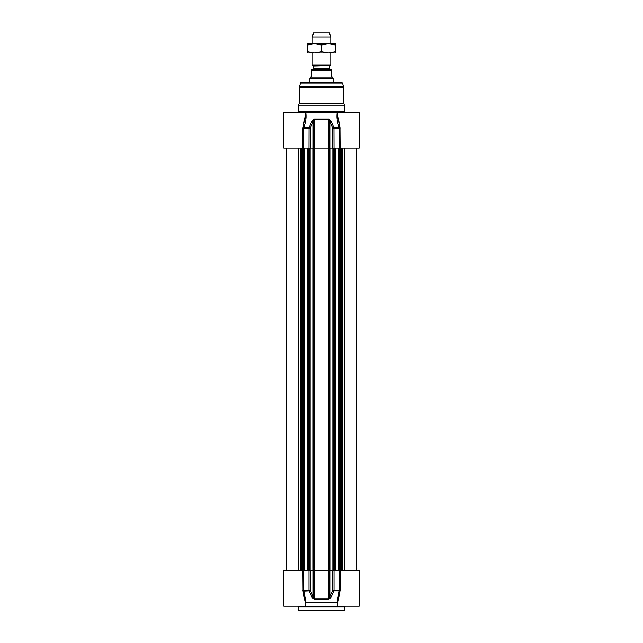 <?xml version="1.0" encoding="UTF-8"?>
<svg xmlns="http://www.w3.org/2000/svg" width="643" height="643" viewBox="0 0 643 643"><rect width="100%" height="100%" fill="white"/><g stroke="black" fill="none" stroke-linecap="round" stroke-linejoin="round"><path stroke-width="0.96" d="M335.413 53.023L307.587 53.023L307.587 51.786L314.54 53.023L321.5 51.786L328.46 53.023L335.413 51.786L335.413 53.023M307.587 43.748L335.413 43.748L335.413 44.994L328.46 43.748L321.5 44.994L314.54 43.748L307.587 44.994L307.587 43.748M335.413 51.786L335.413 44.994M321.5 51.786L321.5 44.994M307.587 51.786L307.587 44.994M313.205 69.259A0.466 0.466 0 0 0 313.671 68.801L313.671 66.052A0.466 0.466 0 0 0 313.438 65.65L312.225 64.943L330.775 64.943L330.775 53.023M331.354 69.259L331.354 70.65L331.354 69.259L311.646 69.259L311.646 70.65L311.646 69.259M311.646 75.987L310.191 77.956L332.809 77.956L331.354 75.987L331.354 70.65L311.646 70.65L311.646 75.987M310.191 77.956L309.902 78.462L333.098 78.462L333.098 82.601M309.902 78.462L309.902 82.601M330.775 36.932L329.039 32.15L313.961 32.15L312.225 36.932L330.775 36.932L330.775 43.748M312.225 36.932L312.225 43.748M312.225 53.023L312.225 64.943M305.264 115.314L305.264 112.171L283.812 112.171L283.812 148.123L303.641 148.123L303.753 127.547C305.843 122.122 306.502 116.994 305.738 112.171L306.044 117.331M336.956 117.339L337.262 112.179C336.498 116.994 337.157 122.122 339.247 127.547L339.359 148.123L359.188 148.123L359.148 128.198M298.304 105.211L299.469 103.201L343.531 103.201L344.696 105.211L298.304 105.211L298.304 111.593A0.579 0.579 0 0 1 297.725 112.171M300.506 83.027L342.494 83.027L341.931 82.601L301.069 82.601A0.579 0.579 0 0 0 300.506 83.027L299.542 86.628A2.323 2.323 0 0 0 299.469 87.231L299.469 103.201M332.761 148.123L329.843 148.123L329.843 121.656L332.761 128.15L332.761 148.123L339.359 148.123M328.694 119.011L328.726 148.123L314.274 148.123L314.274 119.614L328.726 119.614L329.843 121.656A1.157 0.482 155.6 0 1 330.984 121.053L328.694 119.011L314.306 119.011L312.016 121.053L309.05 127.547L303.062 127.25L302.909 128.15L305.264 115.579M302.909 148.123L302.909 128.15L310.239 128.15L313.157 121.656L313.157 148.123L310.239 148.123L310.239 128.15A1.157 0.474 -156.1 0 0 309.05 127.547L308.994 148.123L310.239 148.123M304.967 112.171L338.033 112.171M340.091 148.123L339.938 127.25L333.95 127.547L330.984 121.053M303.641 148.123L308.994 148.123M334.006 148.123L333.95 127.547A1.157 0.474 156.1 0 0 332.761 128.15L340.091 128.15M328.726 148.123L329.843 148.123M312.016 121.053A1.157 0.482 -155.6 0 1 313.157 121.656L314.306 119.011M313.157 148.123L314.274 148.123M359.188 127.25L359.188 112.171L337.262 112.171M337.776 117.034L337.896 118.473M305.103 118.473L305.224 117.026M339.938 127.25L337.736 115.314M305.264 112.171L305.738 112.171M298.304 606.791L344.696 606.791L344.696 610.271L344.118 610.85L298.882 610.85A0.579 0.579 0 0 1 298.304 610.271L298.304 606.791A0.579 0.579 0 0 0 297.725 606.212M302.909 570.261L303.062 591.134L309.05 590.837L312.016 597.331A1.157 0.482 -24.4 0 0 313.157 596.728L310.239 590.226L308.994 590.226L309.05 590.837A1.157 0.474 -23.9 0 0 310.239 590.226L310.239 570.261L283.812 570.261L283.812 606.212L359.188 606.212L359.188 591.07M310.239 570.261L313.157 570.261L313.157 596.728L314.306 599.372L328.694 599.372L330.984 597.331L333.95 590.837L334.006 590.226L332.761 590.226A1.157 0.474 23.9 0 0 333.95 590.837L339.247 590.837L336.908 602.796L337.8 604.492M330.984 597.331A1.157 0.482 24.4 0 1 329.843 596.728L329.843 570.261L332.761 570.261L332.761 590.226L328.726 598.77L314.274 598.77L314.274 570.261L313.157 570.261M314.274 570.261L328.726 570.261L328.694 599.372M329.843 570.261L328.726 570.261M359.188 591.134L359.188 570.261L332.761 570.261M337.736 603.078L340.091 590.226L339.938 591.134L339.247 590.837L339.359 590.226L334.006 590.226L334.006 570.261M337.736 606.212L337.776 604.163M303.062 591.134L305.264 602.796L305.264 606.212M305.2 604.492L306.092 602.796L303.641 590.226L303.641 570.261M312.016 597.331L314.306 599.372M306.092 602.796L336.908 602.796M328.758 148.123L328.758 570.261M329.891 148.123L329.891 570.261M314.242 148.123L314.242 570.261M313.109 148.123L313.109 570.261M310.151 148.123L310.151 570.261M309.717 148.123L309.717 570.261M308.359 148.123L308.359 570.261M307.836 148.123L307.836 570.261M304.083 148.123L304.083 570.261M303.769 148.123L303.769 570.261M302.757 148.123L302.757 570.261L302.781 148.123M302.331 148.123L302.331 570.261M302.025 148.123L302.025 570.261M301.237 148.123L301.237 570.261M300.562 148.123L300.562 570.261M298.473 148.123L298.473 570.261M344.527 148.123L344.527 570.261M342.438 148.123L342.438 570.261M341.763 148.123L341.763 570.261M340.975 148.123L340.975 570.261M340.669 148.123L340.669 570.261M340.243 148.123L340.243 570.261L340.219 148.123M339.231 148.123L339.231 570.261M338.917 148.123L338.917 570.261M335.164 148.123L335.164 570.261M334.641 148.123L334.641 570.261M333.283 148.123L333.283 570.261M332.849 570.261L332.849 148.123M313.671 66.052L329.562 65.65L313.438 65.65M329.329 66.052L329.329 68.801L313.671 68.801M299.469 87.231L343.531 87.231L343.531 103.201M299.542 86.628L343.458 86.628L343.531 87.231M344.696 105.211L344.696 111.593L298.304 111.593M344.696 610.271L298.304 610.271M302.909 590.226L308.994 590.226L308.994 570.261M340.091 570.261L340.091 590.226L339.359 590.226L339.359 570.261M307.78 570.261L307.78 148.123M286.593 570.261L286.593 148.123M356.407 570.261L356.407 148.123M335.22 570.261L335.22 148.123M329.562 65.65L330.775 64.943M329.329 68.801L329.795 69.259M332.809 77.956L333.098 78.462M342.494 83.027L343.458 86.628M337.736 115.579L337.736 112.171M344.696 111.593L345.275 112.171M344.696 606.791L345.275 606.212M283.812 570.261L283.812 606.212"/></g></svg>
